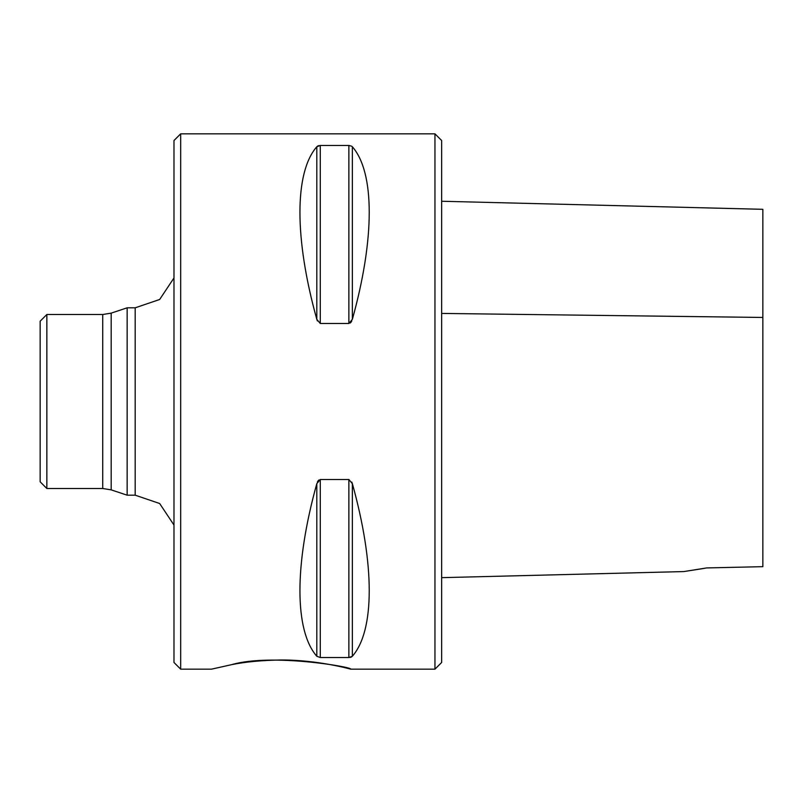 <?xml version="1.0" encoding="UTF-8"?>
<svg xmlns="http://www.w3.org/2000/svg" width="803" height="803" viewBox="0 0 803 803"><rect width="100%" height="100%" fill="white"/><g stroke="black" fill="none" stroke-linecap="round" stroke-linejoin="round"><path stroke-width="1.2" d="M434.955 669.17L434.955 133.83L441.65 140.525L441.65 662.475L434.955 669.17L350.64 669.17C353.892 667.293 271.665 652.98 231.836 664.613M46.845 314.505L40.15 321.2L40.15 481.8L46.845 488.495L46.845 314.505L102.724 314.505L111.185 313.13L127.145 307.82L135.175 307.82L159.656 299.489L173.98 277.948M352.356 656.252L352.356 483.647C374.86 564.429 374.86 630.596 352.356 656.252L348.873 657.547L320.287 657.547L316.814 656.252C294.31 630.596 294.31 564.429 316.814 483.647L320.287 479.511L348.873 479.511L352.356 483.647L351.784 482.071M350.158 657.416L350.971 657.175M351.212 657.075L351.784 656.754M319.002 479.943L318.189 480.726M317.948 481.047L317.386 482.071M350.158 323.057L350.981 322.274M351.212 321.953L351.784 320.929M352.356 319.353L352.356 146.748C374.86 172.404 374.86 238.571 352.356 319.353L348.873 323.489L320.287 323.489L316.814 319.353C294.31 238.571 294.31 172.404 316.814 146.748L320.287 145.453L348.873 145.453L351.784 146.246M316.814 146.748L316.814 319.353L317.386 320.929M319.012 145.584L318.189 145.825M317.948 145.925L317.386 146.246M180.675 669.17L173.98 662.475L173.98 140.525L180.675 133.83L180.675 669.17L211.46 669.17L231.836 664.613C245.497 661.853 261.908 660.317 281.04 659.986C318.249 659.845 351.604 669.381 350.64 669.17M111.185 313.13L111.185 489.87L127.145 495.18L127.145 307.82M762.85 548.72L762.85 209.312L762.85 566.667L706.64 567.932L683.785 571.575L704.442 568.353M348.873 479.511L348.873 657.547M320.287 479.511L320.287 657.547M316.814 483.647L316.814 656.252M348.873 323.489L348.873 145.453M320.287 323.489L320.287 145.453M111.185 489.87L102.724 488.495L102.724 314.505M127.145 495.18L135.175 495.18L135.175 307.82M441.65 313.421L762.85 317.456M434.955 133.83L180.675 133.83M46.845 488.495L102.724 488.495M135.175 495.18L159.656 503.511L173.98 525.052M441.65 201.252L762.85 209.312M441.65 577.658L683.785 571.575"/></g></svg>
